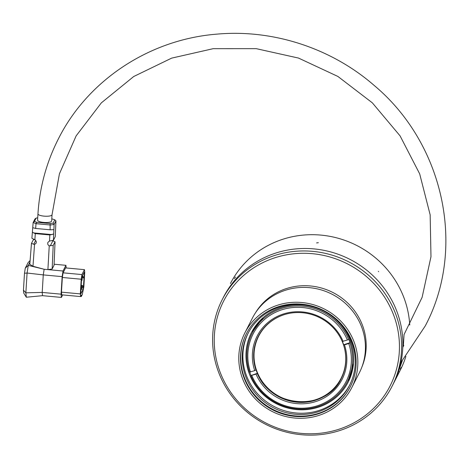 <?xml version="1.0" encoding="UTF-8"?>
<svg xmlns="http://www.w3.org/2000/svg" width="469" height="469" viewBox="0 0 469 469"><rect width="100%" height="100%" fill="white"/><g stroke="black" fill="none" stroke-linecap="round" stroke-linejoin="round"><path stroke-width="0.7" d="M362.385 365.679A59.68 57.118 -153 0 0 363.176 363.692M257.434 309.816A59.68 57.118 -153 0 0 256.291 311.627M83.898 273.005L84.379 273.046L84.297 272.225L81.794 277.132L81.571 278.563L80.762 294.004L83.265 289.092L84.379 273.046M81.624 288.939L83.265 289.092M81.026 287.438L83.488 287.667M29.987 262.001L28.269 265.378L44.15 269.265L43.271 274.898L27.073 273.028L24.488 273.257L25.279 268.162L28.269 265.378L27.073 273.028L25.865 292.814L26.323 297.229L42.538 295.669L61.404 297.416L62.676 294.919M81.354 295.101L80.604 296.578L80.322 293.893L81.219 279.225L81.946 274.576L84.455 269.652L84.737 272.331L83.834 286.999L82.268 294.596L81.266 296.566L81.354 295.101M26.323 297.229L23.755 293.125L23.45 290.188L25.865 292.814L42.198 292.427L42.538 295.669M23.45 290.188L24.488 273.257M66.193 267.957L65.918 265.319L63.022 271.012L62.143 276.64L43.271 274.898L42.198 292.427L61.07 294.169L61.404 297.416M80.639 296.508L81.266 296.566M81.946 274.576L63.081 272.829L65.59 267.905L84.455 269.652M63.081 272.829L62.354 277.478L81.219 279.225M62.354 277.478L61.457 292.152L80.322 293.893M61.457 292.152L61.732 294.831L80.604 296.578M62.143 276.64L61.07 294.169M25.279 268.162L28.099 262.628L30.11 260.518M54.105 264.229L65.918 265.319M53.894 229.646L53.7 233.99L49.843 234.957L35.298 233.609L33.58 232.911L32.39 232.014L32.736 227.694L35.662 228.456L50.136 229.792L53.894 229.646L54.123 224.446L55.934 220.887L55.272 236.652L53.425 240.275L49.503 241.043L47.961 242.309C47.392 243.804 47.82 244.982 49.239 245.844L47.908 269.616L44.15 269.265L63.022 271.012M49.239 245.844L53.196 245.428L52.159 268.983L54.058 265.249L55.055 241.781L52.135 240.468M53.196 245.428L55.055 241.781M31.476 243.417L29.805 264.323L32.988 266.275L34.53 244.484L31.476 243.417L33.334 239.776L34.724 239.565M47.908 269.616L52.159 268.983M44.15 269.265L32.988 266.275M32.39 232.014L31.892 238.281L35.374 240.011L36.365 241.787L36.107 243.206L34.53 244.484M49.843 234.957L49.503 241.043M35.298 233.609L34.87 239.688M53.7 233.99L53.425 240.275M37.713 217.839L36.125 218.079L34.436 221.391L36.699 222.312L50.142 223.555L53.103 223.115L54.123 224.446L50.4 225.003L36.002 223.666L35.662 228.456M36.699 222.312L36.002 223.666L33.152 222.505L32.736 227.694M34.436 221.391L33.152 222.505L34.97 218.947L36.125 218.079M50.142 223.555L50.136 229.792M55.934 220.887L54.791 219.803L51.789 218.812M53.103 223.115L54.791 219.803M37.954 213.882A7.053 1.888 -176.5 0 0 44.883 216.197A7.053 1.888 -176.5 0 0 52.036 214.743L51.654 221.028A7.053 1.888 -176.5 0 1 44.496 222.482A7.053 1.888 -176.5 0 1 37.573 220.166L37.954 213.882C39.625 187.459 46.408 162.514 58.303 139.047C87.68 80.199 149.629 39.32 217.141 34.114C273.052 29.107 331.436 48.19 374.156 85.422C444.166 143.93 466.456 248.447 425.225 325.99L400.866 362.566M402.25 360.919L397.806 373.359A95.33 91.238 -153 0 1 393.298 383.859L400.321 370.07A95.33 91.238 -153 0 0 405.89 356.387A95.33 91.238 27 0 1 400.321 370.07L392.043 386.321A95.33 91.238 -153 0 0 367.145 274.048A95.33 91.238 -153 0 0 222.159 299.767A95.33 91.238 -153 0 0 265.677 424.339A95.33 91.238 -153 0 0 392.043 386.321M409.742 325.058A95.33 91.238 -153 0 0 375.429 257.798A95.33 91.238 -153 0 0 230.437 283.516A95.33 91.238 27 0 1 375.722 258.05A95.33 91.238 27 0 1 409.742 325.058M402.238 360.937L397.794 373.394A95.33 91.238 -153 0 0 402.789 347.382L403.287 346.403L404.067 334.637M365.697 275.924A93.425 89.415 -153 0 0 215.494 325.568A93.425 89.415 -153 0 0 339.357 429.117A93.425 89.415 -153 0 0 365.697 275.924M361.851 367.145A59.868 57.3 -153 0 0 344.557 300.207A59.868 57.3 -153 0 0 255.417 312.917M322.121 310.337A54.34 52.006 27 0 1 348.238 381.995A54.34 52.006 27 0 1 276.212 403.662A54.34 52.006 27 0 1 251.407 332.656A54.34 52.006 27 0 1 322.121 310.337M254.028 328.112A54.34 52.006 -153 0 0 252.609 332.398M347.746 380.869A54.34 52.006 -153 0 0 350.372 377.199M322.256 309.833A58.344 55.84 27 0 1 350.302 386.767A58.344 55.84 27 0 1 272.97 410.035A58.344 55.84 27 0 1 246.336 333.793A58.344 55.84 27 0 1 322.256 309.833M322.959 308.35A60.061 57.482 27 0 1 351.832 387.546A60.061 57.482 27 0 1 272.225 411.495A60.061 57.482 27 0 1 244.806 333.013A60.061 57.482 27 0 1 322.959 308.35M350.425 386.52A58.344 55.84 27 0 1 273.222 409.543A58.344 55.84 27 0 1 246.46 333.547M349.862 384.68A57.007 54.562 27 0 1 274.629 406.775A57.007 54.562 27 0 1 248.277 332.926M275.356 408.739A57.007 54.562 -153 0 0 349.54 385.325A57.007 54.562 -153 0 0 322.133 310.15A57.007 54.562 -153 0 0 247.949 333.565A57.007 54.562 -153 0 0 275.356 408.739M351.832 387.546L359.406 372.673A60.061 57.482 -153 0 0 330.539 293.477A60.061 57.482 -153 0 0 284.994 290.393A60.061 57.482 -153 0 0 252.381 318.14L244.806 333.013M260.928 319.682A53.384 51.092 -153 0 0 253.758 330.147A53.384 51.092 -153 0 0 253.6 330.457M348.748 378.893A53.384 51.092 -153 0 0 348.889 378.618A53.384 51.092 -153 0 0 353.139 366.664M257.006 324.015A53.384 51.092 -153 0 0 255.412 326.893L253.758 330.147M348.889 378.618L350.548 375.364A53.384 51.092 -153 0 0 351.943 372.386M250.886 375.593L257.364 373.289L256.051 374.133L250.886 375.593A53.384 51.092 -153 0 0 298.178 408.945A53.384 51.092 -153 0 0 347.312 381.713L348.666 379.058L353.515 363.434M263.396 317.413L253.536 330.586L252.175 333.242A53.384 51.092 -153 0 0 249.561 372.099L254.72 370.639L256.033 369.795A46.525 44.526 -153 0 0 256.66 371.554A46.525 44.526 -153 0 0 257.364 373.289M255.933 369.994A46.525 44.526 -153 0 1 258.296 336.361A46.525 44.526 -153 0 1 300.992 312.624A46.525 44.526 -153 0 1 342.229 341.473L347.388 340.013A52.241 50.001 -153 0 0 281.418 309.921A52.241 50.001 -153 0 0 250.469 372.046M343.138 341.414A47.668 45.622 -153 0 0 283.006 314.113A47.668 45.622 -153 0 0 254.72 370.639M347.388 340.013L348.602 339.363A53.384 51.092 -153 0 0 301.315 306.017A53.384 51.092 -153 0 0 252.175 333.242M251.8 375.54A52.241 50.001 -153 0 0 317.771 405.632A52.241 50.001 -153 0 0 348.719 343.501L344.469 344.908L343.654 344.768A46.525 44.526 -153 0 0 342.405 341.461M256.051 374.133A47.668 45.622 -153 0 0 316.182 401.441A47.668 45.622 -153 0 0 344.469 344.908M347.312 381.713A53.384 51.092 -153 0 0 349.933 342.857L348.719 343.501M250.985 375.399A53.384 51.092 27 0 1 250.294 373.664A53.384 51.092 27 0 1 249.725 372.093M348.602 339.363L348.702 339.169A53.384 51.092 27 0 1 350.032 342.663L349.933 342.857M343.654 344.768L350.032 342.663M257.264 373.488A46.525 44.526 -153 0 0 298.501 402.338A46.525 44.526 -153 0 0 341.198 378.6A46.525 44.526 -153 0 0 343.554 344.967M341.321 378.354C326.031 412.691 268.491 407.995 256.713 371.46C252.691 360.315 252.867 349.376 257.235 338.647M342.229 341.473A46.279 44.297 27 0 1 315.989 399.6A46.279 44.297 27 0 1 256.924 371.401A46.279 44.297 27 0 1 287.227 313.82M403.791 345.413L402.789 347.382A95.33 91.238 -153 0 0 368.698 271.838A95.33 91.238 -153 0 0 223.414 297.305L222.159 299.767M378.647 271.668L378.36 271.322M82.579 276.264A0.956 0.956 0 0 1 83.441 277.296A0.956 0.956 0 0 1 82.403 278.158L82.579 276.264L82.257 276.229M82.022 285.428A0.956 0.956 0 0 1 82.884 286.465A0.956 0.956 0 0 1 81.846 287.327L82.022 285.428L81.155 285.351M35.72 240.345L33.698 244.32M52.833 240.878L50.3 245.856M52.094 234.623L33.58 232.911M398.785 371.442L398.263 372.046M400.256 369.191L401.183 367.409M316.581 242.907L318.363 242.713M234.377 278.615L235.502 277.027M81.448 280.603A0.956 0.956 0 0 0 81.559 278.774M80.885 289.772A0.956 0.956 0 0 0 80.996 287.943M82.403 278.158L81.647 278.088M81.846 287.327L81.037 287.257M52.036 214.743L59.428 173.8L76.142 135.869L101.333 102.875L133.724 76.511L171.654 58.127L213.202 48.676L256.226 48.659L298.513 58.074L337.897 76.447L372.339 102.834L400.075 135.875L419.679 173.858L430.155 214.837L430.982 256.701L422.123 297.317L404.032 334.614"/></g></svg>

